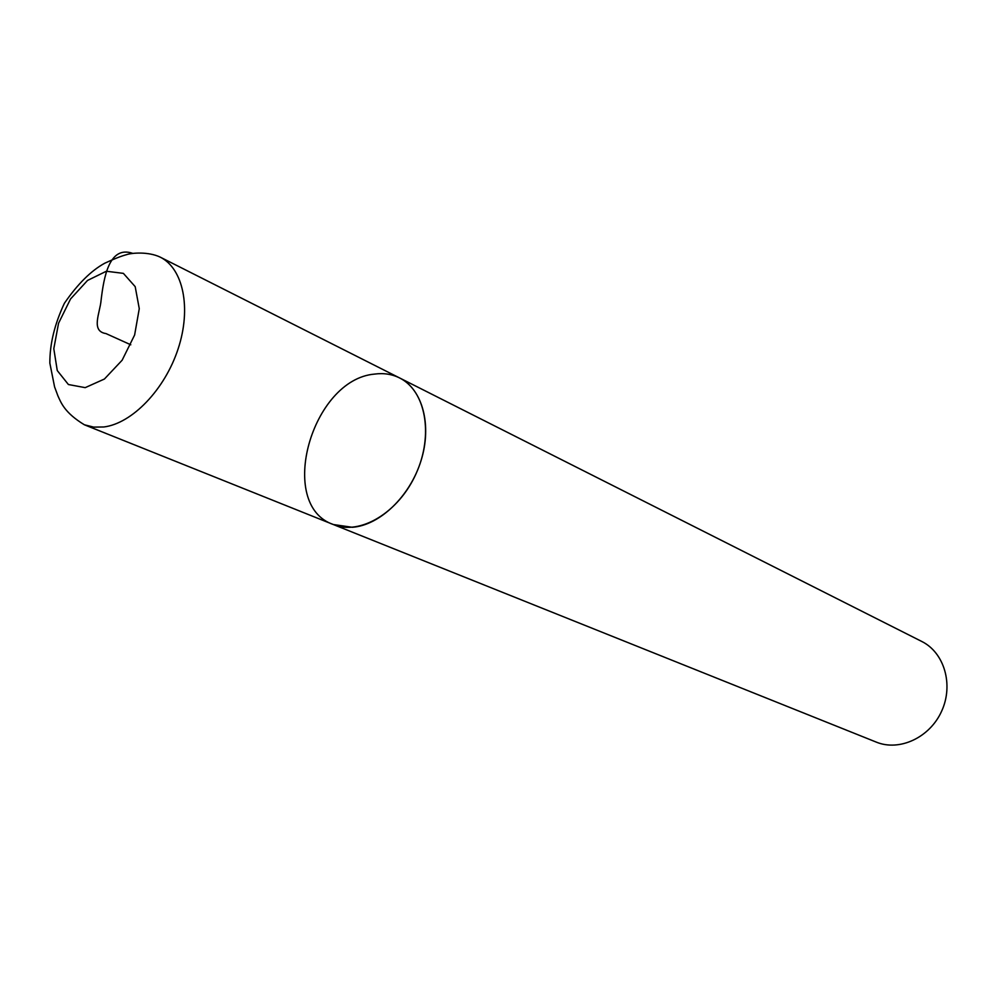 <?xml version="1.0" encoding="UTF-8"?>
<svg xmlns="http://www.w3.org/2000/svg" width="997" height="997" viewBox="0 0 997 997"><rect width="100%" height="100%" fill="white"/><g stroke="black" fill="none" stroke-linecap="round" stroke-linejoin="round"><path stroke-width="1.5" d="M876.263 742.104C899.456 751.688 929.877 737.593 941.691 711.06C953.793 684.652 944.246 652.524 921.727 641.445L399.56 377.925C391.946 374.149 383.633 372.866 374.635 374.087C311.662 379.334 276.319 505.068 333.334 524.534C360.042 535.713 398.688 512.632 416.085 473.65C433.832 434.829 425.607 390.575 399.56 377.925C422.491 389.254 432.249 425.096 421.008 460.751C409.941 496.431 379.77 525.307 352.377 527.288L333.334 524.534L876.263 742.104M130.794 344.788L105.981 333.584C90.515 331.203 100.074 312.946 101.096 300.197C103.775 277.702 109.047 245.15 132.726 253.363M84.384 424.784C64.593 412.77 61.041 402.726 57.938 395.921L54.586 386.923L49.85 363.132C49.75 344.102 54.598 324.15 64.394 303.275C77.641 284.058 91.063 270.71 104.685 263.245C114.231 258.821 121.46 255.98 126.382 254.721C131.99 252.727 148.491 251.556 160.131 257.089C183.236 268.442 191.586 308.123 178.139 348.813C164.866 389.528 132.14 423.488 103.838 426.978L93.706 427.115L84.384 424.784L333.334 524.534M85.206 387.646L104.423 379.022L122.133 360.216L134.62 335.004L139.268 308.671L135.193 286.65L123.379 273.365L106.355 271.246L87.537 280.431L70.55 298.95L58.561 323.24L53.801 348.713L57.265 370.572L68.407 384.53L85.206 387.646M160.131 257.089L399.56 377.925"/></g></svg>
